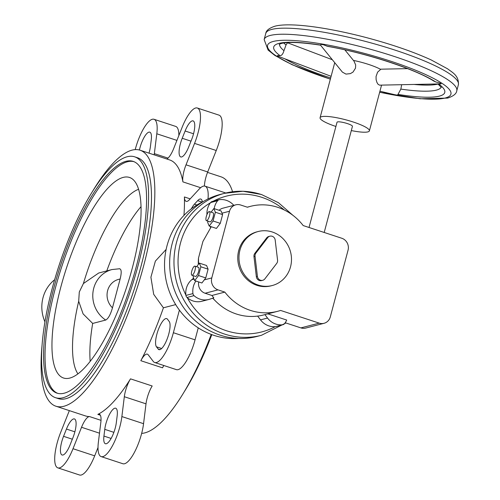 <?xml version="1.0" encoding="UTF-8"?>
<svg xmlns="http://www.w3.org/2000/svg" width="500" height="500" viewBox="0 0 500 500"><rect width="100%" height="100%" fill="white"/><g stroke="black" fill="none" stroke-linecap="round" stroke-linejoin="round"><path stroke-width="0.75" d="M220.219 194.438A73.35 68.731 75.4 0 0 169.656 263.062A73.35 68.731 75.4 0 0 220.138 335.144A73.35 68.731 75.4 0 0 257.156 336.413L261.469 335.288A73.35 68.731 75.4 0 1 224.444 334.025A73.35 68.731 75.4 0 1 176.506 242.45A73.35 68.731 75.4 0 1 224.531 193.319L220.219 194.438M203.212 201.588A71.756 67.237 75.4 0 0 164.769 270.931A71.756 67.237 75.4 0 0 213.906 335.356A71.756 67.237 75.4 0 0 238.825 338.456M179.394 310.106L173.375 332.719A28.7 8.581 108.2 0 1 154.713 362.506A28.7 8.581 108.2 0 1 153.256 361.413L148.194 354.769A15.944 4.769 -71.8 0 0 147.381 354.162A15.944 4.769 -71.8 0 0 140.838 360.7A134.738 40.294 -71.8 0 0 163.412 307.8L153.688 294.319L150.906 277.225L155.381 261.094L166.144 249.406M163.412 307.8L175.694 304.606M211.219 334.406A134.738 40.294 108.2 0 1 144.831 432.881A134.738 40.294 108.2 0 1 141.656 433.4M92.769 191.031A134.738 40.294 108.2 0 1 132.044 150.131A134.738 40.294 108.2 0 1 140.037 150.206A134.738 40.294 108.2 0 1 140.062 278.575A134.738 40.294 108.2 0 1 63.888 406.275A134.738 40.294 108.2 0 1 55.888 406.206A134.738 40.294 108.2 0 1 42.062 345.3M55.888 406.206L85.525 415.944A134.738 40.294 -71.8 0 0 89.481 416.562A15.944 4.769 -71.8 0 0 81.538 427.281L73.006 448.713A28.7 8.581 108.2 0 1 57.856 467.875A28.7 8.581 108.2 0 1 60.631 432.5L69.169 411.062A15.944 4.769 -71.8 0 0 69.338 410.625M54.625 279.762A35.081 32.869 75.4 0 0 44.938 321.856M137.919 266.106A126.762 37.906 108.2 0 1 55.487 397.681A126.762 37.906 108.2 0 1 52.225 288.4A126.762 37.906 108.2 0 1 134.656 156.825A126.762 37.906 108.2 0 1 137.919 266.106M55.487 397.681L58.381 398.631A126.762 37.906 -71.8 0 0 140.812 267.056A126.762 37.906 -71.8 0 0 137.55 157.775L134.656 156.825M57.713 393.35A121.981 36.475 108.2 0 1 55.287 288.456A121.981 36.475 108.2 0 1 133.875 161.637M53.844 287.981A121.981 36.475 108.2 0 1 133.162 161.375A121.981 36.475 108.2 0 1 136.306 266.525A121.981 36.475 108.2 0 1 56.981 393.137A121.981 36.475 108.2 0 1 53.844 287.981M211.812 334.625A126.762 37.906 108.2 0 1 184.106 391.987M90.181 361.35A99.656 29.8 108.2 0 1 92.681 323.438L83.094 313.881L78.694 301.231L79.294 292L83.4 283.556A99.656 29.8 108.2 0 1 138.594 189.306M60.838 287.013A105.562 31.569 108.2 0 1 132.125 178.794A105.562 31.569 108.2 0 1 132.2 268.444A105.562 31.569 108.2 0 1 66.481 378.5A105.562 31.569 108.2 0 1 60.838 287.013M92.681 323.438L105.712 320.05C108.263 318.675 110.519 314.594 112.475 307.812L120.131 279.056C121.756 272.362 121.5 268.938 119.35 268.788M106.775 270.912A99.656 29.8 108.2 0 1 141.031 206.656M83.4 283.556L98.706 273.012L112.006 269.55A27.906 26.15 75.4 0 0 93.737 288.244A27.906 26.15 75.4 0 0 105.712 320.05M77.925 373.869A99.656 29.8 108.2 0 1 78.694 301.231M198.25 327.856L195.062 339.844A28.7 8.581 108.2 0 1 176.394 369.637L154.713 362.506M135.219 149.613A28.7 8.581 108.2 0 1 154.025 119.288A28.7 8.581 108.2 0 1 156.8 133.781L154.35 153.631A15.944 4.769 -71.8 0 0 154.219 154.869M149.012 153.156A15.15 4.531 -71.8 0 0 150.425 146.544L151.256 139.812A15.15 4.531 -71.8 0 0 149.794 132.162A15.15 4.531 -71.8 0 0 139.425 150.019M191.637 139.562A15.15 4.531 -71.8 0 0 193.106 120.894A15.15 4.531 -71.8 0 0 185.113 131.006L182.213 138.275A15.15 4.531 -71.8 0 0 180.75 156.944A15.15 4.531 -71.8 0 0 188.744 146.831L191.637 139.562M166.819 159.006A15.944 4.769 -71.8 0 0 173.656 148.613L182.188 127.175A28.7 8.581 108.2 0 1 197.338 108.019A28.7 8.581 108.2 0 1 194.556 143.394L186.025 164.825A15.944 4.769 -71.8 0 0 182.913 181.881A134.738 40.294 -71.8 0 0 169.669 159.944L140.037 150.206M183.956 215.394A134.738 40.294 -71.8 0 0 184.4 196.962A15.944 4.769 -71.8 0 0 186.144 201.344A15.944 4.769 -71.8 0 0 189.462 199.662L199.081 189.2A28.7 8.581 108.2 0 1 205.05 186.175A28.7 8.581 108.2 0 1 208.006 198.975M202.375 201.981A15.15 4.531 -71.8 0 0 200.812 199.05A15.15 4.531 -71.8 0 0 197.662 200.65L194.406 204.194A15.15 4.531 -71.8 0 0 191.35 208.781M167.456 319.175A15.15 4.531 -71.8 0 0 166.688 318.6A15.15 4.531 -71.8 0 0 158.156 330.131A15.15 4.531 -71.8 0 0 156.456 346.8L158.175 349.056A15.15 4.531 -71.8 0 0 158.944 349.631A15.15 4.531 -71.8 0 0 167.481 338.106A15.15 4.531 -71.8 0 0 169.175 321.431L167.456 319.175M97.844 414.387A134.738 40.294 -71.8 0 0 130.506 378.856A15.944 4.769 -71.8 0 0 124.325 396.712L121.875 416.562A28.7 8.581 108.2 0 1 113.062 444.625A28.7 8.581 108.2 0 1 101.169 456.606A28.7 8.581 108.2 0 1 98.394 442.106L100.844 422.256A15.944 4.769 -71.8 0 0 99.3 414.206A15.944 4.769 -71.8 0 0 97.844 414.387L100.363 415.219M117.163 415.863A15.15 4.531 -71.8 0 0 115.694 408.212A15.15 4.531 -71.8 0 0 109.419 414.538A15.15 4.531 -71.8 0 0 104.769 429.344L103.938 436.075A15.15 4.531 -71.8 0 0 105.4 443.725A15.15 4.531 -71.8 0 0 111.681 437.406A15.15 4.531 -71.8 0 0 116.331 422.594L117.163 415.863M72.975 437.619A15.15 4.531 -71.8 0 0 74.444 418.944A15.15 4.531 -71.8 0 0 66.45 429.056L63.556 436.325A15.15 4.531 -71.8 0 0 62.088 455A15.15 4.531 -71.8 0 0 70.081 444.888L72.975 437.619M98.019 447.475L94.688 455.844A28.7 8.581 108.2 0 1 79.538 475L57.856 467.875M130.506 378.856L152.188 385.981A15.944 4.769 -71.8 0 0 146.006 403.837L143.556 423.694A28.7 8.581 108.2 0 1 134.744 451.75A28.7 8.581 108.2 0 1 122.85 463.731L101.169 456.606M163.844 365.513A15.944 4.769 -71.8 0 0 162.519 367.825L140.838 360.7M197.338 108.019L219.019 115.144A28.7 8.581 108.2 0 1 216.244 150.519L207.706 171.956A15.944 4.769 -71.8 0 0 204.419 186.05M154.025 119.288L175.706 126.412A28.7 8.581 108.2 0 1 178.856 135.538M207.537 172.394L220.987 176.812A134.738 40.294 108.2 0 1 232.556 191.762M212.844 298.144A54.212 50.8 75.4 0 0 215.75 301.269A54.212 50.8 75.4 0 0 236.344 314A54.212 50.8 75.4 0 0 263.706 314.931L277.669 311.3A54.212 50.8 75.4 0 0 280.606 310.438L319.219 323.131A9.569 8.963 75.4 0 0 324.044 323.294A9.569 8.963 75.4 0 0 330.312 316.887L348.056 250.2A9.569 8.963 75.4 0 0 341.8 238.256L303.188 225.562A54.212 50.8 75.4 0 0 277.731 207.306A54.212 50.8 75.4 0 0 250.369 206.369A54.212 50.8 75.4 0 0 247.431 207.231L240.619 204.994A9.569 8.963 75.4 0 0 235.787 204.831A9.569 8.963 75.4 0 0 229.525 211.238L211.781 277.925A9.569 8.963 75.4 0 0 218.031 289.869L224.844 292.106L211.912 295.475A54.212 50.8 75.4 0 0 213.812 297.819L209.944 299.131A17.537 16.438 -104.6 0 1 208.875 299.45A17.537 16.438 -104.6 0 1 194.013 295.644A3.188 2.988 -104.6 0 1 192.944 293.594A17.537 16.438 -104.6 0 1 195.9 281.025M224.844 292.106A54.212 50.8 75.4 0 0 250.306 310.369A54.212 50.8 75.4 0 0 277.669 311.3M309.025 227.481L337.025 122.244A7.975 1.438 14.9 0 1 347.425 123.594A7.975 1.438 14.9 0 1 352.438 126.344L324.2 232.469M379.938 91.213L396.025 95A7.975 7.113 -76.7 0 0 396.425 95.081A7.975 7.113 -76.7 0 0 397.581 95.169L400.863 89.056L401.662 84.7M344.856 49.85L353.975 61.087L355.675 64.981L355.5 68.156L353.038 72.056L350.394 73.619L345.981 74.1L342.394 72.119L320.531 45.169M326.794 46.125A88.494 15.969 14.9 0 1 435.656 81.906L433.85 81.112C415.9 69.412 366.312 53.062 327.638 46.369L323.2 44.675L320.919 44.294L320.588 45.181C301.294 42.287 288.244 41.712 281.438 43.444L279.206 44.337M320.919 44.294A7.975 6.612 -39.1 0 0 322.025 44.581A7.975 6.612 -39.1 0 0 323.2 44.675M191.894 275.225L195.512 276.413A4.781 1.431 -71.8 0 0 198.619 271.45A4.781 1.431 -71.8 0 0 198.5 267.325L194.881 266.137A4.781 1.431 -71.8 0 0 191.775 271.106A4.781 1.431 -71.8 0 0 191.894 275.225A4.781 1.431 -71.8 0 0 195.006 270.262A4.781 1.431 -71.8 0 0 194.881 266.137M206.412 220.662L210.025 221.85A4.781 1.431 -71.8 0 0 213.137 216.887A4.781 1.431 -71.8 0 0 213.012 212.763L209.4 211.575A4.781 1.431 -71.8 0 0 206.294 216.537A4.781 1.431 -71.8 0 0 206.412 220.662A4.781 1.431 -71.8 0 0 209.525 215.7A4.781 1.431 -71.8 0 0 209.4 211.575M272.256 285.525L271.044 285.837A27.906 26.15 -104.6 0 1 256.962 285.356A27.906 26.15 -104.6 0 1 237.756 257.938A27.906 26.15 -104.6 0 1 256.994 231.831L258.206 231.513A27.906 26.15 -104.6 0 1 272.288 231.994A27.906 26.15 -104.6 0 1 291.494 259.419A27.906 26.15 -104.6 0 1 272.256 285.525A27.906 26.15 -104.6 0 1 258.175 285.044A27.906 26.15 -104.6 0 1 238.969 257.619A27.906 26.15 -104.6 0 1 258.206 231.513M278.356 56.344A7.975 3.794 -69.3 0 1 278.175 56.288A7.975 3.794 -69.3 0 1 277.787 56.087A7.975 3.794 -69.3 0 1 277.312 55.637L280.019 55.637C281.656 55.681 282.975 54.025 283.969 50.675L286.031 44.969L287.512 42.775L332.35 59.737M335.9 126.469A25.512 4.606 14.9 0 1 320.075 117.737A25.512 4.606 14.9 0 1 353.356 122.05A25.512 4.606 14.9 0 1 369.387 130.856A25.512 4.606 14.9 0 1 351.312 130.569M441.188 83.825A7.975 3.294 -91.2 0 1 440.656 83.575A7.975 3.294 -91.2 0 1 440.144 83.119L441.188 83.825L440.475 83.9L379.581 85.156L378.062 84.294L376.887 82.338L376.125 79.656L376.056 76.519L377.575 72.181L380.681 69.388A25.512 4.606 14.9 0 0 368.681 64.456A25.512 4.606 14.9 0 0 353.431 60.419M435.656 81.906L440.144 83.119M275.194 240.094L277.562 260.156A4.462 4.181 -104.6 0 1 276.688 263.431L264.887 278.837A4.462 4.181 -104.6 0 1 257.419 276.381L255.056 256.325A4.462 4.181 -104.6 0 1 255.925 253.044L267.731 237.638A4.462 4.181 -104.6 0 1 275.194 240.094M262.712 280.294L261.637 280.575A4.462 4.181 -104.6 0 1 256.344 276.663L253.975 256.606A4.462 4.181 -104.6 0 1 254.85 253.325L266.65 237.919A4.462 4.181 -104.6 0 1 268.825 236.462L269.9 236.188M213.05 220.981L215.381 212.231L222.606 214.606L220.281 223.356L216.419 228.431L209.194 226.056L213.05 220.981L220.281 223.356M215.381 212.231L213.85 208.556L221.075 210.931L222.606 214.606M213.85 208.556L211.125 212.144M207.981 221.181L207.662 222.381L209.194 226.056M198.569 264.125L198.494 258.106L202.931 241.431L211.25 226.731M200.863 266.794L199.331 263.119L206.562 265.494L208.088 269.169L205.763 277.919L201.9 282.994L194.675 280.619L198.538 275.544L200.863 266.794L208.088 269.169M198.538 275.544L205.763 277.919M193.463 275.744L193.144 276.944L194.675 280.619M199.331 263.119L196.606 266.706M210.2 226.388L210.625 227.675M214.175 208.663A17.537 16.438 -104.6 0 1 217.656 200.706A3.188 2.988 -104.6 0 1 219.175 199.706L212.169 201.531A3.188 2.988 75.4 0 0 210.65 202.531A17.537 16.438 75.4 0 0 206.956 214.569M257.656 316.094L260.525 319.881A17.537 16.438 75.4 0 0 275.6 326.587A3.188 2.988 75.4 0 0 275.981 326.519L282.987 324.694A3.188 2.988 -104.6 0 1 282.606 324.762A17.537 16.438 -104.6 0 1 267.531 318.056L264.925 314.619M212.675 298.2A48.631 45.569 75.4 0 0 213.3 298.831L215.75 301.269M193.637 278.131L191.8 279.669A17.537 16.438 75.4 0 0 185.931 295.419A3.188 2.988 75.4 0 0 187.006 297.469A17.537 16.438 75.4 0 0 201.869 301.269L208.875 299.45M198.494 258.106A48.631 45.569 75.4 0 0 198.344 264.425M267.844 313.856L286.7 320.056A17.537 16.438 -104.6 0 1 284.506 323.694A3.188 2.988 -104.6 0 1 282.987 324.694M198.694 281.944A9.569 8.963 75.4 0 0 205.1 293.238L211.912 295.475M219.175 199.706A3.188 2.988 -104.6 0 1 219.556 199.638A17.537 16.438 -104.6 0 1 233.819 205.344M235.787 204.831L222.856 208.194A9.569 8.963 75.4 0 0 219.112 210.287M285.206 322.744L300.894 327.894A9.569 8.963 75.4 0 0 305.719 328.062L324.044 323.294M261.55 194.587A73.35 68.731 75.4 0 0 224.531 193.319L242.956 191.256L261.375 194.469L278.456 202.706L292.975 215.369M284.325 210A70.163 65.744 75.4 0 0 261.819 197.338A70.163 65.744 75.4 0 0 213.119 201.281M210.463 202.769A70.163 65.744 75.4 0 0 180.475 243.119A70.163 65.744 75.4 0 0 185.894 295.106M101.019 420.356L89.481 416.562M120.131 279.056A16.744 15.688 75.4 0 0 107.631 290.587A16.744 15.688 75.4 0 0 112.475 307.812M195.062 339.844L173.375 332.719M113.881 432.344L104.769 429.344M111.119 438.438L103.938 436.075M74.881 431.831L66.45 429.056M72.337 439.212L63.556 436.325M161.637 348.506L156.456 346.8M159.906 349.625L158.175 349.056M202.113 202.113L197.662 200.65M196.856 205L194.406 204.194M193.538 133.775L185.113 131.006M191 141.163L182.213 138.275M99.494 433.181L81.538 427.281M94.688 455.844L73.006 448.713M176.925 140.394L156.8 133.781M168.012 158.125L154.35 153.631M216.244 150.519L194.556 143.394M207.706 171.956L186.025 164.825M200.631 187.706L182.913 181.881M190.194 198.869L184.4 196.962M146.006 403.837L124.325 396.712M143.556 423.694L121.875 416.562M187.244 297.675A70.163 65.744 75.4 0 0 275.3 326.619M458.381 84.75C459.094 75.344 451.831 72.188 447.575 68.806L431.131 59.919C413.562 51.887 392.238 44.519 367.15 37.806C327.7 27.381 289.875 22.181 274.862 26.225C269.144 28.112 266.112 30.538 265.763 33.5A99.656 17.981 14.9 0 1 271.731 29.425A99.656 17.981 14.9 0 1 395.756 50.356A99.656 17.981 14.9 0 1 458.381 84.75L456.769 90.812A99.656 17.981 14.9 0 0 394.144 56.419A99.656 17.981 14.9 0 0 270.119 35.487A99.656 17.981 14.9 0 0 264.15 39.562L268.125 50.087L274.856 55.438L292.131 64.725L330.331 79.188M330.356 79.106A94.875 17.119 14.9 0 1 273.244 41.463A94.875 17.119 14.9 0 1 391.319 61.388A94.875 17.119 14.9 0 1 445.256 98A94.875 17.119 14.9 0 1 379.663 92.225M280.019 55.637A88.494 15.969 14.9 0 1 279.025 43.362A88.494 15.969 14.9 0 1 320.613 45.081M438.056 84.044A83.713 15.106 14.9 0 1 437.962 84.069A83.713 15.106 14.9 0 1 414.05 84.444M438.638 83.938A88.494 15.969 14.9 0 1 439.475 96.1A88.494 15.969 14.9 0 1 397.887 94.388M441.181 87.188A83.713 15.106 14.9 0 1 436.35 90.131A83.713 15.106 14.9 0 1 400.844 89.094M330.662 77.95A88.494 15.969 14.9 0 1 284.95 58.85M286.031 44.969A83.713 15.106 14.9 0 1 283.75 42.981M283.969 50.675A83.713 15.106 14.9 0 1 279.475 44.162M256.344 276.663L257.419 276.381M253.975 256.606L255.056 256.325M254.85 253.325L255.925 253.044M266.65 237.919L267.731 237.638M211.781 277.925L204.275 279.875M229.525 211.238L222.019 213.188M260.525 319.881L267.531 318.056M275.6 326.587L282.606 324.762M187.006 297.469L194.013 295.644M185.931 295.419L192.944 293.594M191.8 279.669L194.037 279.088M210.65 202.531L217.656 200.706M319.219 323.131L300.894 327.894M218.031 289.869L205.1 293.238M119.725 268.744L112.006 269.55M205.05 186.175L225.806 193M285.925 322.975L261.469 335.288M379.644 92.306L420.163 98.763L447.669 98.088C453.387 96.194 456.419 93.769 456.769 90.812M381.556 85.119L369.387 130.856M437.944 83.95L441.331 87.475M380.331 69.194L407.569 68.631M287.731 42.587L288.769 43.25M334.731 62.675L320.075 117.737M278.175 56.288L331.1 76.312M265.763 33.5L264.15 39.562M250.369 206.369L247.256 207.175"/></g></svg>
